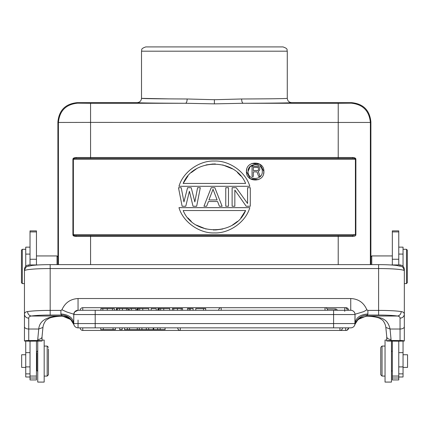 <?xml version="1.0" encoding="UTF-8"?>
<svg xmlns="http://www.w3.org/2000/svg" width="429" height="429" viewBox="0 0 429 429"><rect width="100%" height="100%" fill="white"/><g stroke="black" fill="none" stroke-linecap="round" stroke-linejoin="round"><path stroke-width="0.64" d="M392.331 341.211L392.331 379.938L398.761 379.938L398.761 341.211L386.765 341.017M398.761 264.945L398.761 230.872L392.331 230.872L392.331 264.945M398.761 341.227L404.322 341.017C403.684 340.664 402.257 340.492 400.048 340.503L391.044 340.503C388.771 340.497 387.339 340.674 386.754 341.039M392.331 376.051L398.761 376.051M398.761 376.989L403.046 376.989L403.046 341.152M403.046 266.286L403.046 247.142L398.761 247.142M403.046 367.396L407.55 367.396L407.55 354.745L403.046 354.745M407.336 282.727L407.336 250.145L407.336 282.727L406.478 283.585L406.478 249.287L403.046 249.287M392.331 255.931L371.75 255.931L371.75 264.634M404.332 341.007L404.332 269.31C404.054 266.731 402.627 265.278 400.048 264.945L391.044 264.945M386.754 341.007L386.754 336.738A4.29 2.713 180 0 0 391.044 339.452L390.052 329.022C388.905 324.083 386.776 320.844 383.655 319.305C382.266 317.653 371.434 315.991 366.715 316.162L360.242 317.889L356.756 320.978M401.238 311.583C403.206 311.84 404.236 312.73 404.332 314.259L404.332 314.312M400.048 340.503L400.048 329.022A4.29 2.333 0 0 0 404.332 326.689L404.332 314.259C404.027 316.607 402.6 317.921 400.048 318.205C400.059 316.983 399.195 316.253 397.463 316.028C399.71 315.621 400.965 314.135 401.233 311.583A25.724 2.242 0 0 0 378.609 310.403L378.609 264.634L50.177 264.634L50.177 315.052L61.444 315.052L60.897 313.974C68.699 314.548 72.989 317.744 73.761 323.563L73.836 324.367M386.754 336.738L385.832 327.445C385.628 325.085 384.599 322.688 382.738 320.265L379.547 318.195C376.206 316.972 371.927 316.307 366.709 316.2L360.076 317.905M385.832 327.445L390.052 329.022L400.048 329.022L400.048 318.205M28.738 264.95C26.153 265.315 24.726 266.768 24.464 269.31L24.453 270.79C26.013 265.154 27.306 266.865 31.762 265.503C36.374 264.934 42.509 264.645 50.177 264.634M60.897 313.974L60.897 310.403L50.177 310.403A25.724 2.242 0 0 0 27.553 311.583C27.821 314.135 29.075 315.621 31.322 316.028C29.59 316.259 28.727 316.983 28.738 318.205C26.185 317.921 24.759 316.607 24.453 314.259L24.453 270.79A25.724 2.242 180 0 1 50.177 268.549L378.609 268.549A25.724 2.242 180 0 1 404.332 270.79C402.772 265.154 401.48 266.865 397.023 265.503C392.412 264.934 386.277 264.645 378.609 264.634M27.547 311.583C25.558 311.829 24.528 312.725 24.453 314.259L24.453 341.012M30.025 376.061L30.025 379.944L36.454 379.944L36.454 376.061L30.025 376.061L30.025 341.205L24.464 341.017C25.032 340.674 26.464 340.497 28.738 340.503L37.741 340.503C39.951 340.492 41.382 340.664 42.031 341.017M42.021 341.017L30.025 341.205M36.454 264.945L36.454 230.882L30.025 230.882L30.025 264.945M42.948 327.456L38.733 329.022C39.581 320.318 47.362 316.034 62.071 316.162L62.098 316.2M61.631 315.717L70.678 319.514L73.895 324.64C71.718 318.506 67.567 315.31 61.444 315.052L62.071 316.162L68.694 317.98L69.954 318.854M50.177 315.052A21.439 1.866 0 0 0 31.322 316.028L61.948 316.028L68.586 317.841L70.715 319.449M60.897 310.403L61.937 309.808C65.031 302.772 70.404 299.013 78.046 298.53L350.745 298.53C358.456 298.911 363.83 302.67 366.854 309.808L367.889 310.403L378.609 310.403L378.609 315.052L367.342 315.052C361.073 315.519 356.923 318.715 354.89 324.64L354.949 324.367M367.889 310.403L367.889 313.974L367.154 315.717L358.054 319.471L354.772 324.683M354.89 324.64L355.03 314.232L363.722 311.647L366.854 309.808M378.609 315.052A21.439 1.866 0 0 1 397.463 316.028L366.838 316.028L367.154 315.717M28.738 266.055L28.738 264.945L37.741 264.945M42.031 341.007L42.031 336.738A4.29 2.713 180 0 1 37.741 339.452L38.733 329.022L28.738 329.022L28.738 340.503M333.59 327.853L333.59 323.563L355.024 323.563A4.29 4.29 180 0 1 350.74 327.853L78.046 327.853A4.29 4.29 180 0 1 73.761 323.563L73.761 314.559A4.29 4.29 -114.4 0 1 78.046 310.274L95.195 310.274L95.195 314.559L73.761 314.559L73.761 321.82M61.937 309.808L67.063 312.087L73.772 314.194M95.195 310.274L350.74 310.274A4.29 4.29 114.4 0 1 355.024 314.559L95.195 314.559L95.195 327.853M182.545 308.558L182.545 310.274L189.092 310.274M181.177 310.274L181.177 308.558L173.75 308.558L173.75 310.274L169.718 310.274L169.718 308.558L163.744 308.558L163.749 310.274M157.856 308.558L157.856 310.274L158.569 310.274L158.569 308.558L157.856 308.558L157.856 310.274L156.231 310.274L156.231 308.558L151.164 308.558L151.164 310.274L148.75 310.274L148.75 308.558L142.777 308.558L142.777 310.274M136.889 308.558L136.889 310.274L137.602 310.274L137.602 308.558L136.889 308.558L136.889 310.274L135.875 310.274L135.875 308.558L131.483 308.558L131.483 310.274M122.431 308.558L122.431 310.274L127.944 310.274L127.944 308.558L116.602 308.558L116.602 310.274L114.371 310.274L114.382 308.558L100.89 308.558L100.895 310.274L114.371 310.274M116.919 308.558L116.264 308.558L116.264 310.274L116.919 310.274M221.208 310.274L221.208 307.7L325.016 307.7L325.016 310.274L205.695 310.274L205.695 308.558L203.502 308.558L203.502 310.274M221.208 307.7A2.574 2.574 0 0 0 218.64 310.274A2.574 2.574 0 0 1 221.208 307.7L344.75 307.7L344.75 310.274L337.441 310.274A2.574 2.574 0 0 0 335.21 308.987L327.241 308.987M100.895 310.274L82.765 310.274L82.765 307.7L346.021 307.711A2.574 2.574 0 0 1 348.595 310.274L348.251 310.274M203.502 308.558L195.812 308.558L195.812 310.274L193.088 310.274L193.088 308.558L187.505 308.558L187.505 310.274M131.483 308.558L129.606 308.558L129.606 310.274L128.507 310.274L128.507 308.558M82.765 307.7A2.574 2.574 0 0 0 80.191 310.274L82.765 310.274M148.675 329.569L146.305 329.569L146.305 327.853L148.675 327.853L148.675 329.569L153.18 329.569L153.18 327.853M157.647 327.853L153.716 327.853L153.716 329.569L160.162 329.569L160.162 327.853L157.652 327.853L157.652 329.569M180.309 327.853L339.924 327.853L339.924 330.427L180.309 330.427L180.309 327.853M346.021 330.394L346.021 330.427A2.574 2.574 0 0 0 348.595 327.853L345.651 327.853L345.651 330.427L180.309 330.427A2.574 2.574 0 0 1 177.735 327.853A2.574 2.574 0 0 0 180.309 330.427M80.191 327.853L82.765 327.853L82.765 330.427A2.574 2.574 0 0 1 80.191 327.853M124.544 327.853L124.544 329.569L137.275 329.569L137.275 327.853M137.275 329.569L141.924 329.569L141.924 327.853M139.312 327.853L139.312 329.569M127.343 329.569L127.343 327.853M129.51 327.853L129.51 329.569M165.085 327.853L165.085 329.569L160.162 329.569M153.164 329.569L153.716 329.569M146.305 329.569L141.924 329.569M119.707 327.853L119.707 329.569L122.168 329.569L122.168 327.853M113.047 327.853L113.047 329.569L115.401 329.569L115.401 327.853M100.772 327.853L100.772 329.569L103.292 329.569L103.292 327.853M103.292 329.569L113.047 329.569M190.262 310.274L190.262 308.558M189.098 310.274L189.098 308.558M182.523 308.558L181.199 308.558M177.472 310.274L177.472 308.558M173.75 308.558L172.399 308.558M163.744 308.558L158.58 308.558M160.644 310.274L160.644 308.558M142.777 308.558L137.612 308.558M139.677 310.274L139.677 308.558M126.485 310.274L126.485 308.558M117.487 310.274L117.487 308.558M112.457 310.274L112.457 308.558M107.288 310.274L107.288 308.558M36.454 376.061L36.454 341.205M30.025 247.152L25.74 247.152L25.74 266.307M57.036 264.634L57.036 255.941L36.454 255.941M57.894 256.837L57.894 264.634L57.894 256.837M291.57 102.649C289.017 102.343 287.586 100.912 287.28 98.359C285.768 98.654 270.549 98.863 241.624 98.986L214.393 99.71L214.393 103.866L243.227 103.276C273.879 103.153 289.993 102.944 291.57 102.649L351.598 102.649L351.083 103.164C362.789 104.317 369.224 110.752 370.377 122.458L90.562 122.399L90.562 103.276L77.703 103.169L77.188 102.649C65.481 103.802 59.052 110.237 57.894 121.943L57.947 264.634M213.755 46.911L145.79 46.911C139.929 48.949 142.326 49.93 141.506 51.196L287.28 51.196C286.459 49.93 288.856 48.949 282.995 46.911L213.755 46.911M214.393 99.71L187.173 98.986C158.231 98.863 143.007 98.654 141.506 98.359L168.731 98.885M214.393 103.866L185.559 103.276C154.933 103.153 138.819 102.944 137.216 102.649C139.768 102.343 141.2 100.912 141.506 98.359L141.506 51.196M77.188 102.649L137.216 102.649M352.434 158.398L352.826 157.523L338.218 157.523L338.224 103.276L351.083 103.169M57.894 121.943L58.408 122.458L90.562 122.399L90.567 157.523L75.96 157.523C73.976 157.668 72.957 158.247 72.903 159.256L72.909 234.717C72.876 235.746 73.879 236.309 75.906 236.417L90.573 236.417L90.573 264.634M352.826 157.523C354.821 157.641 355.845 158.221 355.882 159.256L355.877 234.717C355.856 235.752 354.858 236.315 352.879 236.417L352.493 235.564L338.213 235.564L352.499 235.564L355.877 234.717M338.213 264.634L338.213 236.417L352.874 236.417M72.909 234.717L73.375 234.717C73.445 235.333 74.415 235.618 76.298 235.564L75.912 236.417M76.298 235.564L338.213 235.564L338.213 236.417L90.573 236.417L90.573 235.564L338.213 235.564M338.218 158.387L338.218 157.523L90.567 157.523L90.567 158.387L76.346 158.387C74.576 158.365 73.584 158.65 73.375 159.256L73.375 234.717L355.41 234.717L355.41 159.256C355.341 158.591 354.349 158.301 352.434 158.387L76.346 158.387L75.96 157.523M85.703 158.387L87.033 158.387M178.979 207.652C183.242 222.565 200.118 233.617 214.393 232.909C228.668 233.617 245.544 222.565 249.807 207.652C245.544 222.565 228.668 233.617 214.393 232.909C200.118 233.617 183.242 222.565 178.979 207.652L249.807 207.652M249.807 186.299C245.544 171.391 228.668 160.339 214.393 161.047C200.118 160.339 183.242 171.391 178.979 186.299C183.242 171.391 200.118 160.339 214.393 161.047C228.668 160.339 245.544 171.391 249.807 186.299L178.979 186.299M258.397 179.649L250.279 178.775L246.444 171.552L246.772 169.214M251.946 163.454L260.065 164.328L263.894 171.552L263.572 173.89M246.203 206.258L234.84 190.063L234.84 206.258L232.116 206.258L232.116 187.693L236.207 187.693L247.565 203.496L247.565 187.693L250.295 187.693L250.295 206.258L246.203 206.258M225.756 187.693L228.48 187.693L228.48 206.258L225.756 206.258L225.756 187.693M203.941 206.258L211.213 187.693L214.849 187.693L222.12 206.258L219.391 206.258L217.573 201.517L208.483 201.517L206.665 206.258L203.941 206.258M217.117 199.941L213.031 189.275L208.939 199.941L217.117 199.941M193.034 206.258L189.398 191.248L185.762 206.258L182.127 206.258L178.491 187.693L181.22 187.693L183.944 201.914L187.58 187.693L191.216 187.693L194.852 201.914L197.581 187.693L200.305 187.693L196.67 206.258L193.034 206.258M183.183 210.526L245.602 210.526C235.398 235.966 193.458 236.223 183.183 210.526M187.95 217.953L191.313 221.375M196.402 225.091L206.059 229.043M213.486 230.019L214.393 230.035M215.299 230.019L222.731 229.043M232.389 225.091L237.478 221.375M240.835 217.953L245.602 210.526M245.602 183.43L183.183 183.43C193.393 157.99 235.328 157.727 245.602 183.43M240.835 175.997L237.473 172.576M232.384 168.86L222.726 164.913M215.299 163.932L214.393 163.921M213.486 163.932L206.054 164.913M196.402 168.86L191.307 172.581M187.95 176.003L183.183 183.43M263.894 171.552C264.42 182.802 245.919 182.802 246.444 171.552C245.919 160.301 264.42 160.301 263.894 171.552M248.032 171.552C247.737 162.435 262.548 162.355 262.312 171.552C262.607 180.668 247.796 180.748 248.032 171.552L250.177 166.57L255.137 164.414M260.215 176.485L260.559 176.115M258.671 176.437L256.966 171.863L253.335 171.863L253.335 176.437L252.054 176.437L252.054 166.189L258.242 166.409L259.738 167.937L259.738 170.115L258.242 171.423L260.167 176.437L258.671 176.437M257.389 170.554L253.335 170.554L253.335 167.283L258.033 167.498L258.671 169.246L258.033 170.334L257.389 170.554M371.75 255.931L370.892 256.789L370.892 264.634L370.892 121.943C369.734 110.237 363.304 103.802 351.598 102.649M58.419 264.634L58.408 122.458C59.561 110.752 65.996 104.317 77.703 103.164M25.74 341.152L25.74 376.994L30.025 376.994M21.45 250.155L21.45 282.738L21.45 250.155L22.308 249.297L22.308 283.596L24.453 283.596M386.754 340.063L385.038 340.063L385.038 382.078L391.473 382.078L391.473 341.227M385.038 346.064L382.041 346.064L382.041 376.077L385.038 376.077M380.754 347.989L380.754 374.79L380.754 347.989M48.461 348.911L48.461 374.801L48.461 348.911M48.461 374.801L47.174 376.088L47.174 346.074L44.176 346.074M37.741 341.227L37.741 382.089L44.176 382.089L44.176 340.074L42.031 340.074M36.883 352.713L36.883 370.511L36.883 352.713M25.74 354.756L21.665 354.756L21.665 367.406L25.74 367.406M392.331 378.003L398.761 378.003M398.761 373.857L403.046 373.857M403.046 366.897L398.761 366.897M398.761 352.638L403.046 352.638M398.761 254.086L403.046 254.086M392.331 231.912L398.761 231.912M392.331 259.239L398.761 259.239M391.044 339.452L391.044 340.503M400.048 266.055L400.048 264.945M28.738 318.205L28.738 329.022A4.29 2.333 180 0 1 24.453 326.689M355.024 315.267L355.024 323.563C355.797 317.744 360.087 314.548 367.889 313.974M350.74 310.274L350.745 298.53M355.024 323.563A4.29 4.29 180 0 1 350.74 327.853M37.741 340.503L37.741 339.452M333.59 310.274L333.59 323.563L73.761 323.563A4.29 4.29 180 0 0 78.046 327.853L78.046 320.023M78.046 298.53L78.046 310.274L74.657 311.931L73.761 314.559M180.309 329.14L180.309 330.416M82.765 329.14L82.765 330.41M159.159 310.274L159.159 308.558M138.192 310.274L138.192 308.558M119.498 310.274L119.498 308.558M102.858 310.274L102.858 308.558M36.454 259.25L30.025 259.25M36.454 231.923L30.025 231.923M25.74 254.097L30.025 254.097M90.562 103.276L185.559 103.276C186.513 102.955 187.049 101.523 187.173 98.986M241.624 98.986C241.731 101.555 242.267 102.987 243.227 103.276L338.224 103.276M370.366 264.634L370.377 122.458L370.892 121.943M72.903 159.256L355.882 159.256M25.74 352.649L30.025 352.649M30.025 366.902L25.74 366.902M25.74 373.868L30.025 373.868M36.454 378.008L30.025 378.008M344.75 311.336L344.75 308.987M335.21 310.274L335.21 308.987M406.478 283.585L404.332 283.585M407.336 250.145L406.478 249.287M366.709 316.2L359.775 318.087M42.031 336.738L42.954 327.445C43.157 325.085 44.187 322.688 46.053 320.259L49.265 318.184C52.601 316.967 56.869 316.307 62.076 316.2C67.321 316.479 67.675 317.465 69.01 318.087M354.874 324.699L354.96 324.394M339.924 330.427A2.574 2.574 0 0 0 342.498 327.853M345.651 330.427A2.574 2.574 0 0 0 348.225 327.853M346.021 330.427L82.765 330.427L346.021 330.427M172.388 310.274L172.388 308.558M127.944 310.274L127.944 308.558L127.944 310.274M116.264 310.274L116.264 308.558M327.584 310.274A2.574 2.574 0 0 0 325.016 307.7M347.324 310.274A2.574 2.574 0 0 0 344.75 307.7M73.911 324.699L73.826 324.394M57.894 256.799L57.036 255.941M287.28 98.359L287.28 51.196M76.292 235.564L78.99 235.564M90.573 235.564L83.344 235.564M22.308 249.297L25.74 249.297M21.45 282.738L22.308 283.596M392.331 370.5L391.473 371.358M392.331 351.635L391.473 350.783M380.754 374.79L382.041 376.077M380.754 347.351L382.041 346.064M44.176 376.088L47.174 376.088M36.883 351.646L37.741 350.788M36.883 370.511L37.741 371.369M36.454 367.406L36.883 367.406M36.454 354.756L36.883 354.756M48.461 347.361L47.174 346.074"/></g></svg>
